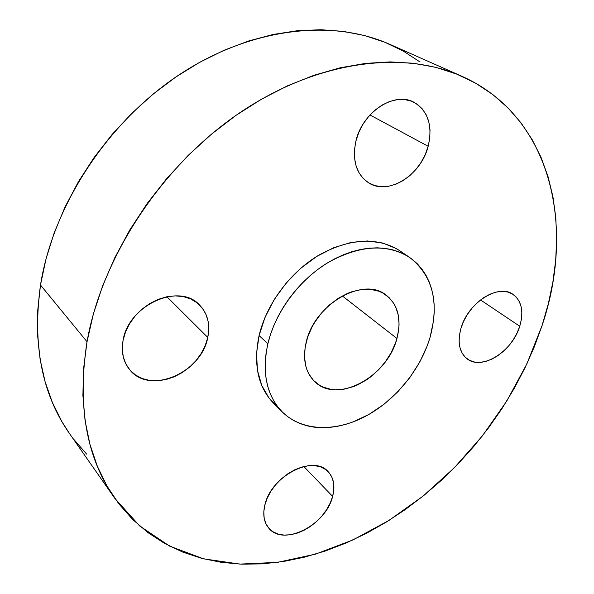 <?xml version="1.0" encoding="UTF-8"?>
<svg xmlns="http://www.w3.org/2000/svg" width="594" height="594" viewBox="0 0 594 594"><rect width="100%" height="100%" fill="white"/><g stroke="black" fill="none" stroke-linecap="round" stroke-linejoin="round"><path stroke-width="0.89" d="M428.177 146.28C421.02 175.401 388.127 195.923 368.458 182.737C356.177 174.131 352.004 160.224 355.932 141.008L354.484 149.733L354.544 158.16L356.081 165.956L359.028 172.817L363.253 178.504L368.562 182.796L374.74 185.566L381.556 186.716L388.736 186.234L396.02 184.155L403.148 180.569L409.86 175.609L415.919 169.468L421.109 162.355L425.252 154.537L428.177 146.28L429.789 137.882L430.011 129.655L428.816 121.889L426.24 114.894L422.349 108.932L417.285 104.262L411.219 101.069L404.38 99.517L397.037 99.673L389.471 101.559L381.994 105.108L374.918 110.194L368.525 116.617L363.09 124.101L358.835 132.351L355.932 141.008C362.303 112.273 394.26 91.216 413.818 102.19C428.118 110.937 432.9 125.631 428.177 146.28L369.973 114.976L428.177 146.28M519.75 326.232C512.444 351.507 481.808 370.842 467.092 358.821C459.303 352.405 457.254 342.241 460.944 328.341L459.422 335.35L459.125 342.01L460.068 348.047L462.191 353.237L465.399 357.388L469.557 360.343L474.495 362.021L480.019 362.362L485.907 361.375L491.958 359.103L497.935 355.643L503.623 351.121L508.828 345.715L513.35 339.62L517.04 333.041L519.75 326.232L521.376 319.431L521.859 312.882L521.161 306.838L519.297 301.537L516.335 297.171L512.362 293.933L507.521 291.966L501.997 291.35L495.997 292.129L489.76 294.29L483.538 297.75L477.583 302.383L472.141 308.004L467.433 314.382L463.647 321.257L460.944 328.341C467.738 303.066 498.203 283.42 512.889 294.268C521.681 300.876 523.967 311.531 519.75 326.232L480.509 299.94L519.75 326.232M332.633 496.398C326.061 525.081 283.234 546.977 268.703 528.059C263.922 522.223 262.63 514.553 264.842 505.056L263.803 511.805L264.159 518.079L265.874 523.633L268.874 528.259L273.017 531.779L278.133 534.073L284.014 535.083L290.436 534.771L297.149 533.167L303.898 530.353L310.454 526.433L316.565 521.547L322.015 515.896L326.618 509.667L330.197 503.088L332.633 496.398L333.813 489.835L333.694 483.65L332.269 478.066L329.573 473.299L325.698 469.542L320.767 466.958L314.969 465.651L308.516 465.696L301.663 467.107L294.669 469.839L287.823 473.797L281.415 478.816L275.69 484.711L270.901 491.223L267.233 498.106L264.842 505.056C270.849 476.18 313.521 454.217 328.074 471.584C333.769 477.762 335.283 486.033 332.633 496.398L303.861 466.513L332.633 496.398M207.774 337.429C201.715 372.698 149.614 395.337 129.73 369.795C123.277 361.917 121.05 352.138 123.055 340.466L122.297 348.871L123.262 356.823L125.891 364.018L130.064 370.173L135.588 375.074L142.226 378.534L149.725 380.45L157.781 380.776L166.09 379.521L174.354 376.745L182.269 372.564L189.553 367.144L195.953 360.669L201.247 353.385L205.234 345.545L207.774 337.429L208.761 329.321L208.152 321.525L205.947 314.323L202.205 307.996L197.052 302.792L190.659 298.931L183.256 296.584L175.126 295.864L166.587 296.822L157.967 299.443L149.629 303.623L141.914 309.222L135.142 316.001L129.603 323.685L125.52 331.957L123.055 340.466C128.222 305.323 179.024 282.38 199.257 304.707C207.573 313.238 210.417 324.146 207.774 337.429L166.914 296.755L207.774 337.429M87.021 341.758C101.916 256.786 161.932 165.615 239.441 112.994C317.092 60.373 403.111 49.933 462.043 76.351C552.316 116.699 575.378 227.279 542.114 325.43L534.281 346.896L524.918 367.998L514.122 388.602L501.975 408.59L488.543 427.851L473.93 446.28L458.212 463.766L441.483 480.197L423.834 495.478L405.36 509.504L386.174 522.163L366.364 533.367L346.064 543.005L325.386 550.972L304.462 557.165L283.442 561.493L262.466 563.862L241.713 564.174L221.354 562.347L201.574 558.315L182.573 552.019L164.575 543.421L147.787 532.499L132.432 519.253L118.748 503.719L106.965 485.974L97.29 466.119L89.932 444.29L85.083 420.693L82.908 395.545L83.524 369.126L87.021 341.758L93.429 313.788L102.732 285.588L114.865 257.566L129.692 230.123L147.037 203.683L166.647 178.623L188.246 155.331L211.509 134.133L236.078 115.318L261.59 99.124L287.659 85.744L313.914 75.297L339.983 67.842L365.54 63.387L390.258 61.902L413.862 63.291L436.115 67.419L456.801 74.139L475.757 83.264L492.849 94.58L507.981 107.893L521.094 122.965L532.15 139.59L541.119 157.536L548.032 176.611L552.903 196.592L555.769 217.285L556.682 238.521L555.702 260.113L552.903 281.89L548.344 303.712L542.114 325.43L526.826 364.003L506.771 401.032L482.454 435.825L454.365 467.73L423.032 496.124L389.033 520.396L352.977 539.924L315.555 554.113L277.561 562.355L239.894 564.1L203.571 558.835L169.75 546.19L139.687 525.965L114.716 498.21C86.353 457.796 77.123 405.643 87.021 341.758L40.496 285.023L87.021 341.758M461.857 76.27L389.864 44.364C332.492 18.696 251.121 27.25 179.173 74.777C107.358 122.327 52.992 205.724 40.496 285.023C32.299 344.698 41.951 394.193 69.461 433.516L114.583 498.024M267.872 343.703C275.416 311.895 299.421 279.596 328.556 262.229C360.016 245.084 387.028 243.466 409.57 257.373C432.618 275.438 439.471 302.027 430.13 337.14L427.338 345.545L419.765 362.036L409.793 377.643L397.757 391.862L384.051 404.232L369.104 414.33L353.408 421.799L345.433 424.45L337.474 426.336L329.588 427.435L321.851 427.725L314.337 427.19L307.105 425.824L300.245 423.626L293.807 420.604L287.875 416.78L282.506 412.177L277.762 406.816L273.7 400.75L270.374 394.022L267.835 386.694L266.112 378.838L265.236 370.522L265.236 361.835L266.112 352.866L267.872 343.703L270.493 334.452L273.968 325.208L278.259 316.082L283.323 307.172L289.1 298.589L295.53 290.414L302.546 282.751L310.061 275.69L317.983 269.297L326.24 263.647L334.726 258.791L343.347 254.789L352.004 251.67L360.603 249.465L369.06 248.173L377.287 247.817L385.187 248.366L392.693 249.822L399.732 252.146L406.244 255.301L412.162 259.244L417.456 263.922L422.067 269.282L425.972 275.267L429.143 281.801L431.563 288.818L433.219 296.257L434.11 304.031L434.229 312.088L433.605 320.337L430.13 337.14C420.582 369.676 395.129 400.735 365.072 416.543C335.038 432.232 301.923 431.303 282.291 411.969C266.565 395.604 261.754 372.846 267.872 343.703L259.073 335.588L267.872 343.703M409.57 257.373L399.495 250.564C377.012 236.687 350.178 238.187 319 255.056C290.139 272.156 266.439 304.076 259.073 335.588C253.118 364.464 257.989 387.065 273.678 403.385L278.23 407.417L269.149 398.247L261.768 385.513L257.469 370.433L256.526 353.556L259.073 335.588L265.058 317.27L274.272 299.435L286.323 282.87L300.69 268.325L316.706 256.452L333.657 247.743L350.787 242.53L367.352 240.964L382.677 243.013L396.176 248.492L399.74 250.727M396.933 338.476C387.659 376.551 337.407 404.15 314.954 381.831C305.323 372.453 302.405 359.229 306.2 342.151C314.33 304.143 363.773 276.024 386.271 295.211C398.18 305.116 401.737 319.542 396.933 338.476L342.315 295.923L396.933 338.476L398.789 328.913L399.071 324.242L398.329 315.332L395.834 307.284L393.956 303.683L388.996 297.49L382.573 292.887L378.883 291.246L370.708 289.375L361.739 289.478L352.331 291.58L347.579 293.369L338.231 298.329L329.41 304.974L321.495 313.045L314.813 322.186L312.021 327.049L307.692 337.08L305.168 347.186L304.514 356.942L305.754 365.956L307.061 370.077L308.806 373.886L313.513 380.42L319.676 385.343L323.218 387.147L331.044 389.367L335.254 389.768L344.067 389.174L353.118 386.739L357.633 384.875L366.446 379.922L370.663 376.886L378.534 369.832L385.432 361.687L391.119 352.732L395.381 343.287L396.933 338.476M420.025 61.962L403.237 51.062L384.771 42.211L364.753 35.595L343.369 31.385L320.812 29.722L297.319 30.725L273.166 34.459L248.634 40.979L224.049 50.267L199.74 62.266L176.062 76.871L153.341 93.919L131.92 113.194L112.11 134.444L94.201 157.373L78.453 181.645L65.073 206.92L54.217 232.811L46.005 258.969L40.496 285.023L37.704 310.632L37.6 335.462L40.095 359.222L45.077 381.652L52.406 402.524L61.902 421.651L69.587 433.694M73.389 438.884L86.642 454.113M282.291 411.969L273.678 403.385"/></g></svg>
